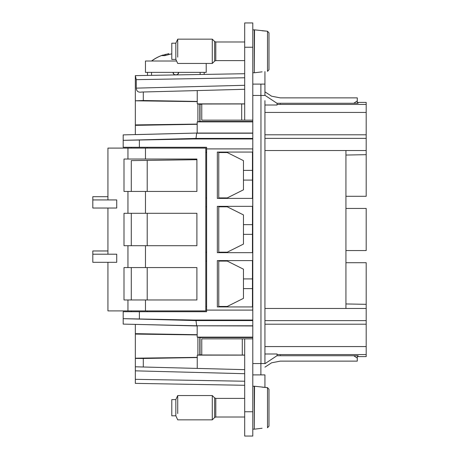 <?xml version="1.0" encoding="UTF-8"?>
<svg xmlns="http://www.w3.org/2000/svg" width="459" height="459" viewBox="0 0 459 459"><rect width="100%" height="100%" fill="white"/><g stroke="black" fill="none" stroke-linecap="round" stroke-linejoin="round"><path stroke-width="0.69" d="M241.686 103.952L241.686 120.149L201.759 120.149L201.759 104.009L244.687 103.952M147.207 310.904L147.207 311.713L139.387 311.713L206.619 311.713L206.619 310.095L252.789 310.095L252.789 120.149L252.789 121.451L200.026 121.451L200.026 104.273L197.25 103.866L197.244 101.439L143.294 100.521L135.336 100.808L197.25 101.628M241.686 120.149L244.687 120.149L244.687 47.248L252.789 47.248L252.789 22.95L244.687 22.95L244.687 47.248M244.687 103.866L197.25 103.866M200.026 104.273L201.759 104.273M244.687 120.149L252.789 120.149L252.789 95.443L264.935 95.443L264.935 84.106L252.789 84.106M252.789 310.095L252.789 320.038L193.279 320.038L123.19 318.666L195.999 320.577L193.279 320.038M252.789 338.851L244.687 338.851L244.687 411.752L252.789 411.752L252.789 320.038M252.789 138.423L195.999 138.423L193.279 138.957L252.789 138.957M193.279 138.957L123.19 140.334L195.999 138.423L196.659 133.213L252.789 133.213M123.19 134.889L197.175 133.047L252.789 133.047M197.175 124.303L135.336 125.341L135.336 134.625L197.175 133.047L197.181 121.87L200.026 121.451M252.789 121.87L197.181 121.87M244.687 89.281L197.244 90.584L197.244 101.439M244.687 73.715L135.336 75.626L147.488 75.414L147.488 72.361L204.186 72.361L204.186 74.421L244.687 73.715L135.336 75.626L136.277 79.659L136.277 88.128C136.495 91.364 138.343 92.666 141.825 92.035L143.294 91.995L143.294 100.521M252.789 120.149L252.789 47.248M264.935 100.636L264.935 363.557L252.789 363.557M252.789 411.752L252.789 436.05L244.687 436.05L252.789 436.05M252.731 148.905L252.731 152.067L217.337 152.067L217.337 198.397L252.731 198.397L252.731 206.332L217.337 206.332L217.337 252.668L252.731 252.668L252.731 260.603L217.337 260.603L217.337 306.933L252.731 306.933L252.731 310.095M252.45 152.067L252.45 198.397M252.45 206.332L252.45 252.668M252.45 260.603L252.45 306.933M139.387 140.012L139.387 147.287L206.619 147.287L206.619 148.905L252.789 148.905M123.19 135.135L123.19 147.287L139.387 147.287M197.244 90.584L143.294 91.995M264.935 387.407L264.935 374.894L252.789 374.894M264.935 359.931L264.935 363.557M264.935 71.593L264.935 84.106M197.181 124.091L135.336 124.911L135.336 100.808M252.789 29.841L254.269 29.841L254.269 72.757L252.789 72.757M242.289 355.048L201.759 354.991L201.759 338.851L242.289 338.851L242.289 355.048L244.687 355.048M244.687 338.851L242.289 338.851M244.687 411.752L244.687 436.05M252.789 386.243L254.269 386.243L254.269 429.159L252.789 429.159M135.336 383.374L244.687 385.285L135.336 383.374L135.336 379.323L135.336 383.374L244.687 385.285L135.336 383.374M244.687 381.234L135.336 379.323L135.336 369.03M135.336 357.458L135.336 324.375L197.175 325.953L197.175 334.697L135.336 333.659L135.336 366.793L143.294 367.005L135.336 366.793L135.336 370.843L244.687 373.706M244.687 369.656L143.294 367.005L143.294 358.479L135.336 358.422M244.687 355.134L197.25 355.134L197.244 368.416M201.759 354.727L197.25 355.134M252.789 337.13L197.181 337.13L200.026 337.549L252.789 337.549M200.026 337.549L200.026 354.727M252.789 325.787L196.659 325.787L252.789 325.953M197.175 334.697L197.181 337.13M252.789 320.577L195.999 320.577L196.659 325.787L123.19 324.111M206.619 310.095L206.619 148.905M139.387 318.982L139.387 311.713L123.19 311.713L123.19 323.865M220.383 260.603L220.383 261.091M220.383 306.933L220.383 306.451M243.471 288.619L252.45 288.631M243.471 278.917L252.45 278.911M220.383 206.332L220.383 206.82M220.383 252.668L220.383 252.18M243.471 234.354L252.45 234.36M243.471 224.646L252.45 224.64M220.383 198.397L220.383 197.909M243.471 180.083L252.45 180.089M243.471 170.381L252.45 170.369M220.383 152.067L227.675 152.147L227.675 152.755M135.336 124.911L135.336 80.055M135.336 75.632L135.336 100.578L135.336 75.632M264.935 353.992L277.087 353.992L277.087 355.731L358.089 355.731L358.089 356.597L366.19 356.597L366.19 262.709L345.937 262.709L345.937 308.477M264.935 320.623L366.19 320.623M264.935 308.477L366.19 308.477M264.935 150.523L366.19 150.523L366.19 196.291L345.937 196.291L345.937 150.523M264.935 138.377L366.19 138.377L366.19 150.523M366.19 138.377L366.19 102.403L358.089 102.403L358.089 103.269L277.087 103.269L277.087 105.008L264.935 105.008M177.736 74.278L178.671 72.361A2.433 2.433 0 0 1 176.245 74.788L175.43 74.788A2.433 2.433 0 0 1 173.003 72.361L173.938 74.278M135.336 92.207L135.336 88.157M143.294 358.479L197.244 357.561M206.619 252.18L205.81 252.18M206.619 206.82L205.81 206.82M206.619 197.909L205.81 197.909M206.619 152.549L205.81 152.549M206.619 152.147L205.81 152.147M218.765 152.549L227.274 152.549L243.471 160.65L243.471 189.808L227.274 197.909L218.765 197.909L218.765 152.147L220.383 152.147M206.619 306.451L205.81 306.451M206.619 261.091L205.81 261.091M131.285 310.904L131.285 311.713M218.765 261.091L218.765 306.451L227.274 306.451L243.471 298.35L243.471 269.192L227.274 261.091L218.765 261.091M218.765 206.82L218.765 252.18L227.274 252.18L243.471 244.079L243.471 214.921L227.274 206.82L218.765 206.82M131.285 148.096L131.285 147.287M345.937 303.95L366.19 304.328M345.937 208.443L345.937 250.557L366.19 250.557L366.19 208.443L345.937 208.443L345.937 196.291M345.937 262.709L345.937 250.557M345.937 155.05L366.19 154.672M147.488 72.361L145.463 72.361L145.463 61.018L176.595 61.018M200.135 74.496L200.135 72.361L206.211 72.361L206.211 63.451M264.935 91.846L271.608 96.206L280.329 97.876L357.28 97.876L357.28 100.917L353.763 103.269M268.985 53.732L268.985 69.728L267.511 71.363L268.985 69.728L268.985 32.87L267.511 31.235L254.55 29.841L254.269 72.757M268.985 42.331L268.985 32.87L268.985 42.331L268.985 32.87L267.511 31.235L262.1 30.759M262.1 71.845L254.55 72.757M135.336 379.323L135.336 382.938M268.985 405.268L268.985 426.13L267.511 427.765L268.985 426.13L268.985 389.272L267.511 387.637L254.55 386.243L254.269 429.159M268.985 398.728L268.985 389.272L268.985 398.728L268.985 389.272L267.511 387.637L262.1 387.155M262.1 428.241L254.55 429.159M135.336 358.192L197.25 357.372M197.181 334.909L135.336 334.089M107.928 199.935L107.928 148.096L205.81 148.096L205.81 310.904L107.928 310.904L107.928 262.307M357.28 103.269L357.28 100.917M145.474 191.432L196.9 191.432L196.9 159.032L123.999 159.032L123.999 191.432L145.474 191.432L145.474 213.297L123.999 213.297L123.999 245.703L145.474 245.703L145.474 267.568L123.999 267.568L123.999 299.968L127.946 299.968L127.946 310.904M145.474 245.703L196.9 245.703L196.9 213.297L145.474 213.297M127.946 299.968L196.9 299.968L196.9 267.568L145.474 267.568M116.724 262.307L116.724 254.206L92.81 254.206L92.81 262.307L116.724 262.307M116.724 208.036L116.724 199.935L92.81 199.935L92.81 208.036L116.724 208.036M107.928 208.036L107.928 254.206M171.786 53.801L164.873 55.625L161.321 55.625L168.78 53.646L168.883 54.363M357.28 355.731L357.28 361.124L280.329 361.124L271.608 362.794L264.935 367.154M353.763 355.731L357.28 358.083M107.928 250.964L92.81 250.964L92.81 254.206M107.928 196.693L92.81 196.693L92.81 199.935M165.246 55.487L165.183 54.357M196.9 159.703L131.285 160.616L131.285 191.432M131.285 245.703L131.285 213.297M131.285 299.968L131.285 267.568M244.687 60.617L215.793 60.617L214.646 61.087L212.287 63.451L212.287 39.153L177.725 39.153L177.725 57.123M177.725 39.153L175.837 43.198L175.837 59.4L177.725 63.451L212.287 63.451M175.837 59.4L171.786 59.4L171.786 43.198L175.837 43.198M244.687 417.013L215.793 417.013L214.646 417.489L212.287 419.847L212.287 395.549L177.725 395.549L177.725 413.525M177.725 395.549L175.837 399.6L175.837 415.802L177.725 419.847L212.287 419.847M175.837 415.802L171.786 415.802L171.786 399.6L175.837 399.6M260.959 95.443L260.959 363.557M136.277 88.128L244.687 85.294M244.687 77.766L136.277 79.659M199.808 104.107L199.808 121.612M197.909 104.067L197.909 121.652M260.89 95.443L260.89 84.106M260.89 363.557L260.89 374.894M277.087 354.566L366.19 354.566M264.935 346.568L366.19 346.568M264.935 324.197L366.19 324.197M264.935 134.803L366.19 134.803M264.935 112.432L366.19 112.432M277.087 104.434L366.19 104.434M151.539 75.345L151.539 72.361M264.935 95.294L277.087 103.367M280.329 103.659C280.329 96.017 280.329 96.017 280.329 103.659M199.808 337.388L199.808 354.893M197.909 337.348L197.909 354.933M147.207 147.287L147.207 148.096M267.511 71.363L267.511 31.235M267.511 427.765L267.511 387.637M145.474 299.968L145.474 310.904M145.474 148.096L145.474 159.032M127.946 245.703L127.946 267.568M127.946 191.432L127.946 213.297M127.946 148.096L127.946 159.032M151.677 61.018A40.501 40.266 -90 0 1 161.373 55.625M214.646 41.511L214.646 61.087L215.793 60.617L215.793 41.987L214.646 41.511L212.287 39.153M264.935 363.706L277.087 355.633M280.329 355.341C280.329 362.983 280.329 362.983 280.329 355.341M147.207 191.432L147.207 160.398M147.207 245.703L147.207 213.297M147.207 299.968L147.207 267.568M215.793 417.013L215.793 398.383L214.646 397.913L212.287 395.549L214.646 397.913L214.646 417.489L215.747 417.013M162.893 55.046A40.501 40.501 0 0 0 151.539 61.018M244.687 41.987L215.793 41.987M244.687 398.383L215.793 398.383"/></g></svg>
